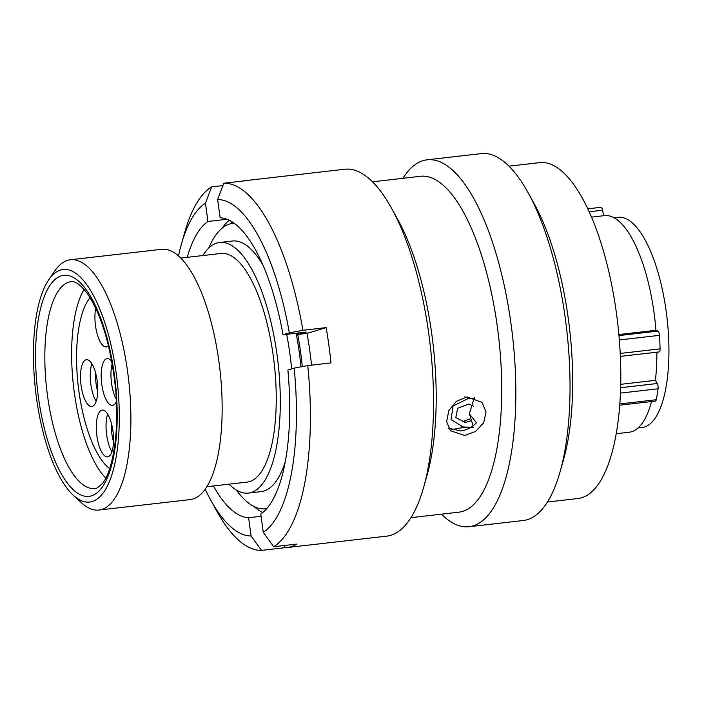 <?xml version="1.0" encoding="UTF-8"?>
<svg xmlns="http://www.w3.org/2000/svg" width="704" height="704" viewBox="0 0 704 704"><rect width="100%" height="100%" fill="white"/><g stroke="black" fill="none" stroke-linecap="round" stroke-linejoin="round"><path stroke-width="1.06" d="M117.498 383.689A117.031 41.105 -96.5 0 0 48.708 279.831A117.031 41.105 -96.5 0 0 35.262 388.01A117.031 41.105 -96.5 0 0 73.41 495.378A117.031 41.105 -96.5 0 0 117.498 383.689M48.708 279.831L54.903 270.794A125.946 44.238 83.5 0 1 70.338 259.767A125.946 44.238 83.5 0 1 128.929 382.571A125.946 44.238 83.5 0 1 99.009 510.03A125.946 44.238 83.5 0 1 81.479 502.779L73.41 495.378M638.07 427.979L642.18 427.513A105.794 37.162 -96.5 0 0 667.304 320.452A105.794 37.162 -96.5 0 0 618.094 217.307L613.985 217.774M302.298 366.59A126.13 44.299 -96.5 0 0 301.91 362.754A126.13 44.299 -96.5 0 0 297.458 333.071M300.969 366.837A122.294 42.953 -96.5 0 0 300.564 362.824A122.294 42.953 -96.5 0 0 296.094 333.221M291.606 368.878A126.13 44.299 -96.5 0 0 291.122 363.994A126.13 44.299 -96.5 0 0 286.678 334.303M262.794 264.81A126.13 44.299 -96.5 0 0 232.452 241.014L219.674 242.484A126.13 44.299 -96.5 0 0 202.91 255.534M229.099 484.167A126.13 44.299 -96.5 0 0 248.38 493.099A126.13 44.299 -96.5 0 0 278.344 365.455A126.13 44.299 -96.5 0 0 219.674 242.484M206.914 486.71L247.122 482.108A115.069 40.418 -96.5 0 0 274.454 365.658A115.069 40.418 -96.5 0 0 220.933 253.466L180.726 258.078M99.009 510.03L190.282 499.576A125.946 44.238 -96.5 0 0 220.202 372.117A125.946 44.238 -96.5 0 0 161.612 249.313L70.338 259.767M618.878 334.541L655.943 330.29A108.997 38.289 -96.5 0 0 655.16 321.913A108.997 38.289 -96.5 0 0 604.454 215.635L591.457 217.122M616.273 433.708L629.27 432.221A108.997 38.289 -96.5 0 0 651.517 401.553M248.38 493.099L261.158 491.63A126.13 44.299 -96.5 0 0 285.331 461.586M620.752 384.314L655.398 380.345A108.997 38.289 -96.5 0 0 656.867 352.194M600.864 207.319L587.734 208.824L600.776 207.337A3.925 1.382 83.5 0 1 600.864 207.319A3.925 1.382 83.5 0 1 602.545 210.206L589.09 211.746M603.627 215.732L602.545 210.206M655.943 330.29L657.879 331.109A3.925 1.382 83.5 0 1 659.463 335.35A117.92 41.422 83.5 0 1 660.07 348.867A3.925 1.382 83.5 0 1 659.076 351.938L620.374 356.374M655.398 380.345L657.219 383.513A3.925 1.382 83.5 0 1 658.073 388.793A117.92 41.422 83.5 0 1 656.242 399.74A3.925 1.382 83.5 0 1 655.38 401.113L619.766 405.196M451.176 429.678L463.021 427.566L469.92 427.874M473.686 427.337L463.206 426.985L451.053 419.575L453.068 406.006L468.556 398.323L474.434 398.279M468.635 397.549L465.942 397.091M473.669 406.296L468.899 403.946L457.662 408.223L455.805 417.569L465.423 422.576L471.451 420.587M470.853 418.669L464.455 420.781L465.423 422.576M463.021 427.566L461.349 426.642M468.556 398.323L464.79 396.924M236.447 490.098A143.642 50.459 -96.5 0 0 265.514 508.763A143.642 50.459 -96.5 0 0 266.816 508.561M234.133 223.247A143.642 50.459 -96.5 0 0 232.813 223.344A143.642 50.459 -96.5 0 0 208.718 248.098M448.554 428.19L460.645 430.927C466.734 430.135 471.988 427.398 476.432 422.717L469.374 413.802L474.32 397.558M466.99 396.942L481.958 402.362L486.059 411.928L483.692 422.726L475.684 431.394L464.737 435.486L450.331 430.69L446.618 421.555L448.826 410.599L456.333 401.342L466.99 396.942M402.934 178.297A184.642 64.856 83.5 0 1 423.051 160.653A184.642 64.856 83.5 0 1 427.082 159.817L481.263 153.613A184.642 64.856 83.5 0 1 528.167 192.826L534.362 204.054A169.03 59.374 83.5 0 1 563.614 459.351L560.12 471.698A184.642 64.856 83.5 0 1 527.322 519.666A184.642 64.856 83.5 0 1 523.292 520.502L469.119 526.706A184.642 64.856 83.5 0 1 441.408 514.166M508.966 166.153L539.546 162.65A169.03 59.374 83.5 0 1 617.135 318.516A169.03 59.374 83.5 0 1 581.715 497.754A169.03 59.374 83.5 0 1 578.019 498.52L547.439 502.022M528.167 192.826A184.642 64.856 83.5 0 1 560.12 471.698M427.082 159.817A184.642 64.856 83.5 0 1 511.834 330.079A184.642 64.856 83.5 0 1 473.15 525.87A184.642 64.856 83.5 0 1 469.119 526.706M372.513 181.826L420.482 176.29A169.03 59.374 83.5 0 1 498.062 332.156A169.03 59.374 83.5 0 1 462.642 511.394A169.03 59.374 83.5 0 1 458.955 512.16L410.951 517.66M223.81 183.216A184.642 64.856 83.5 0 1 302.922 330.282L289.326 332.825A169.189 59.426 -96.5 0 0 217.624 199.522L223.81 183.216L247.042 180.55A184.642 64.856 -96.5 0 0 244.878 180.699L344.766 169.25A184.642 64.856 83.5 0 1 391.679 208.463L397.874 219.692A169.03 59.374 83.5 0 1 427.126 474.989L423.632 487.335A184.642 64.856 83.5 0 1 390.834 535.304A184.642 64.856 83.5 0 1 386.804 536.131L286.906 547.58A184.642 64.856 -96.5 0 0 290.937 546.744A184.642 64.856 -96.5 0 0 296.903 544.06L273.671 546.718L263.27 532.312L260.762 514.043A150.832 52.985 83.5 0 0 287.866 370.005L294.166 368.113L307.762 365.57A184.642 64.856 83.5 0 1 273.671 546.718M391.679 208.463A184.642 64.856 83.5 0 1 423.632 487.335M244.878 180.699A184.642 64.856 -96.5 0 0 242.73 181.042M307.762 365.57L330.994 362.903A184.642 64.856 -96.5 0 0 326.154 327.615L302.922 330.282M263.27 532.312A169.189 59.426 -96.5 0 0 294.166 368.113M231.563 221.54L231.836 223.485M222.13 228.149A150.832 52.985 83.5 0 1 229.231 220.255M187.229 257.33A150.832 52.985 83.5 0 1 207.953 221.452L226.996 219.278M205.454 203.183A169.189 59.426 -96.5 0 0 181.359 244.376L184.809 232.162A184.642 64.856 83.5 0 1 211.64 186.877L205.454 203.183L207.953 221.452M181.359 244.376A169.189 59.426 -96.5 0 0 178.482 255.966M217.624 199.522L220.123 217.791A150.832 52.985 83.5 0 1 283.026 334.726L306.258 332.059L298.681 334.338A128.806 45.241 83.5 0 0 298.417 332.957M289.326 332.825L283.026 334.726M473.141 425.744L469.374 413.802M326.154 327.615L306.979 333.388L298.681 334.338M306.979 333.388A128.806 45.241 83.5 0 1 311.494 365.138M262.724 512.582A150.832 52.985 83.5 0 1 254.021 506.502M261.07 516.278L248.591 517.713A150.832 52.985 83.5 0 1 213.426 485.971M205.216 489.271A169.189 59.426 -96.5 0 0 210.628 499.91A169.189 59.426 -96.5 0 0 251.099 535.982L261.501 550.387A184.642 64.856 83.5 0 1 216.762 511.034L210.628 499.91M248.591 517.713L251.099 535.982M284.425 545.486L284.733 547.721A184.642 64.856 -96.5 0 0 286.906 547.58M284.733 547.721L261.501 550.387M222.913 185.583L211.64 186.877M113.186 433.03A23.549 8.272 83.5 0 1 107.598 456.861A23.549 8.272 83.5 0 1 96.642 433.893A23.549 8.272 83.5 0 1 102.238 410.062A23.549 8.272 83.5 0 1 113.186 433.03M97.407 382.668A23.549 8.272 83.5 0 1 91.81 406.498A23.549 8.272 83.5 0 1 80.863 383.539A23.549 8.272 83.5 0 1 86.451 359.709A23.549 8.272 83.5 0 1 97.407 382.668M108.442 345.682A23.549 8.272 83.5 0 1 106.242 346.887A23.549 8.272 83.5 0 1 95.286 323.928A23.549 8.272 83.5 0 1 95.726 308.238M116.38 401.518A23.549 8.272 83.5 0 1 112.499 405.416A23.549 8.272 83.5 0 1 101.543 382.457A23.549 8.272 83.5 0 1 107.14 358.618A23.549 8.272 83.5 0 1 111.804 361.539M77.977 383.689A90.622 31.83 83.5 0 1 90.068 297.704A90.622 31.83 -96.5 0 0 86.372 426.281A90.622 31.83 -96.5 0 0 109.648 468.618A90.622 31.83 83.5 0 1 77.977 383.689M84.102 289.432A104.095 36.564 -96.5 0 0 82.887 432.863A104.095 36.564 -96.5 0 0 105.706 478.025M71.174 281.67A104.095 36.564 -96.5 0 0 46.446 387.015A104.095 36.564 -96.5 0 0 94.864 488.506C95.63 489.095 97.882 487.652 101.64 484.167C112.024 474.716 120.63 430.206 115.007 383.794C110.194 344.001 101.033 314.01 87.525 293.832C76.93 279.69 72.186 281.829 71.174 281.67M37.294 387.904A111.232 39.072 83.5 0 1 64.566 275.273A111.232 39.072 83.5 0 1 115.465 383.794A111.232 39.072 83.5 0 1 88.194 496.426A111.232 39.072 83.5 0 1 37.294 387.904M618.966 335.57L657.879 331.109M659.463 335.35L619.344 339.944M620.233 353.434L660.07 348.867M620.673 387.702L657.219 383.513M658.073 388.793L620.479 393.105M619.863 403.902L656.242 399.74M111.408 423.377A20.874 7.33 -96.5 0 0 111.663 432.238A20.874 7.33 -96.5 0 0 113.529 441.813M111.954 451.722A23.549 8.272 83.5 0 1 106.41 432.775A23.549 8.272 83.5 0 1 107.642 414.084M95.63 373.023A20.874 7.33 -96.5 0 0 95.876 381.876A20.874 7.33 -96.5 0 0 97.742 391.459M96.175 401.359A23.549 8.272 83.5 0 1 90.622 382.422A23.549 8.272 83.5 0 1 91.863 363.73M116.266 399.256A23.549 8.272 83.5 0 1 111.311 381.33A23.549 8.272 83.5 0 1 112.2 363.766M265.514 508.763L266.772 508.622M232.813 223.344L234.071 223.203"/></g></svg>
